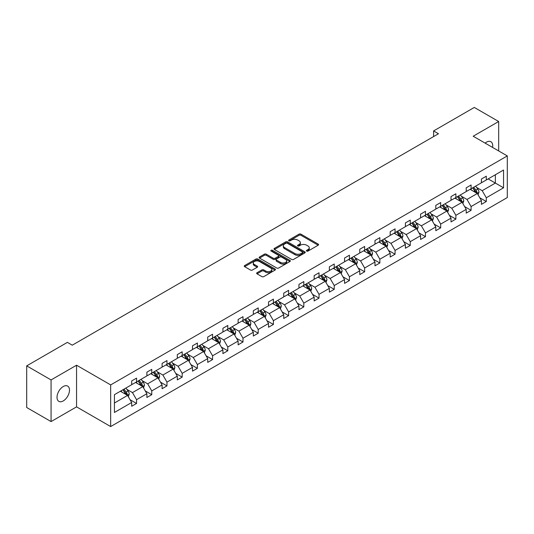 <?xml version="1.0" encoding="UTF-8"?>
<svg xmlns="http://www.w3.org/2000/svg" width="534" height="534" viewBox="0 0 534 534"><rect width="100%" height="100%" fill="white"/><g stroke="black" fill="none" stroke-linecap="round" stroke-linejoin="round"><path stroke-width="0.8" d="M306.676 251.073A0.948 0.547 0 0 0 308.018 251.073L318.184 245.206A1.355 0.781 0 0 0 318.578 244.652A1.355 0.781 0 0 0 318.184 244.105L300.956 234.159A1.355 0.781 0 0 0 299.047 234.159L288.881 240.026A0.948 0.547 0 0 0 288.6 240.413A0.948 0.547 0 0 0 288.881 240.801A0.948 0.547 0 0 0 290.216 240.801L291.537 240.04A4.332 2.503 0 0 1 297.658 240.04L299.093 240.867A4.332 2.503 0 0 1 300.362 242.636A4.332 2.503 0 0 1 299.093 244.405L297.778 245.166A0.948 0.547 0 0 0 297.498 245.553A0.948 0.547 0 0 0 297.778 245.94A0.948 0.547 0 0 0 299.113 245.94L300.435 245.179A4.332 2.503 0 0 1 306.556 245.179L307.991 246.007A4.332 2.503 0 0 1 309.259 247.776A4.332 2.503 0 0 1 307.991 249.545L306.676 250.299A0.948 0.547 0 0 0 306.396 250.686A0.948 0.547 0 0 0 306.676 251.073L306.676 250.299M63.252 400.927A8.824 5.093 120 0 0 69.02 393.151A8.824 5.093 120 0 0 67.664 386.082A8.824 5.093 120 0 0 63.252 386.516A8.824 5.093 120 0 0 57.492 394.292A8.824 5.093 120 0 0 58.84 401.361A8.824 5.093 120 0 0 63.252 400.927M492.575 147.424A8.824 5.093 120 0 0 490.9 141.73A8.824 5.093 120 0 0 486.487 142.164A8.824 5.093 120 0 0 485.126 143.125M257.041 272.714A1.355 0.781 0 0 0 256.647 273.268A1.355 0.781 0 0 0 257.041 273.822L261.874 276.612A1.355 0.781 0 0 0 263.789 276.612L275.077 270.091A1.355 0.781 0 0 0 275.477 269.536A1.355 0.781 0 0 0 275.077 268.989L257.855 259.043A1.355 0.781 0 0 0 255.94 259.043L244.652 265.565A1.355 0.781 0 0 0 244.258 266.112A1.355 0.781 0 0 0 244.652 266.666L250.486 270.037A1.355 0.781 0 0 0 252.402 270.037L257.234 267.247A1.355 0.781 0 0 0 257.628 266.693A1.355 0.781 0 0 0 257.234 266.139L254.338 264.47A3.618 2.089 0 0 1 253.276 262.995A3.618 2.089 0 0 1 255.512 261.066A3.618 2.089 0 0 1 259.457 261.513L270.798 268.061A3.618 2.089 0 0 1 271.859 269.536A3.618 2.089 0 0 1 269.623 271.472A3.618 2.089 0 0 1 265.678 271.018L263.789 269.924A1.355 0.781 0 0 0 261.874 269.924L257.041 272.714L257.041 273.822M76.556 365.216L51.07 379.934L26.7 365.863L26.7 407.509L51.07 421.58L76.556 406.861L110.672 426.559L110.672 384.914L76.556 365.216L76.556 406.861M498.676 150.942L498.676 121.512L473.184 136.23L507.3 155.921L110.672 384.914M498.676 121.512L474.305 107.441L433.608 130.937L433.608 136.564M26.7 365.863L67.397 342.367L72.27 345.184L438.481 133.754L433.608 130.937M291.631 259.431A1.355 0.781 0 0 0 293.546 259.431L304.834 252.909A1.355 0.781 0 0 0 305.228 252.362A1.355 0.781 0 0 0 304.834 251.808L287.612 241.862A1.355 0.781 0 0 0 285.697 241.862L274.409 248.383A1.355 0.781 0 0 0 274.009 248.937A1.355 0.781 0 0 0 274.409 249.485L291.631 259.431M271.486 251.28A0.948 0.547 0 0 1 272.447 251.414L272.447 250.286L289.955 260.398A1.355 0.781 0 0 1 290.349 260.952A1.355 0.781 0 0 1 289.955 261.5L278.668 268.021A1.355 0.781 0 0 1 276.752 268.021L259.531 258.076L259.531 256.974A1.355 0.781 0 0 0 259.137 257.528A1.355 0.781 0 0 0 259.531 258.076M259.531 256.974L264.363 254.184A1.355 0.781 0 0 1 266.272 254.184L273.261 258.216A1.355 0.781 0 0 0 275.17 258.216L278.381 256.367A1.355 0.781 0 0 0 278.775 255.813A1.355 0.781 0 0 0 278.381 255.259L271.105 251.06A0.948 0.547 0 0 1 270.831 250.673A0.948 0.547 0 0 1 271.412 250.172A0.948 0.547 0 0 1 272.447 250.286M51.07 379.934L51.07 421.58M114.43 394.679L131.678 384.714L131.678 380.949L136.557 378.132L136.557 381.903L146.883 375.936L146.883 372.165L151.763 369.354L151.763 373.126L162.096 367.158L162.096 363.387L166.968 360.577L166.968 364.342L177.301 358.381L177.301 354.609L182.174 351.793L182.174 355.564L192.507 349.603L192.507 345.832L197.38 343.015L197.38 346.786L207.713 340.819L207.713 337.047L212.585 334.237L212.585 338.009L222.918 332.041L222.918 328.27L227.791 325.46L227.791 329.231L238.124 323.264L238.124 319.492L242.997 316.675L242.997 320.447L253.33 314.486L253.33 310.715L258.202 307.898L258.202 311.669L268.535 305.702L268.535 301.93L273.408 299.12L273.408 302.891L283.741 296.924L283.741 293.153L288.614 290.342L288.614 294.114L298.947 288.146L298.947 284.375L303.819 281.558L303.819 285.33L314.152 279.369L314.152 275.597L319.025 272.781L319.025 276.552L329.358 270.584L329.358 266.82L334.231 264.003L334.231 267.774L344.564 261.807L344.564 258.035L349.436 255.225L349.436 258.997L359.769 253.029L359.769 249.258L364.649 246.448L364.649 250.212L374.975 244.252L374.975 240.48L379.854 237.663L379.854 241.435L390.187 235.474L390.187 231.703L395.06 228.886L395.06 232.657L405.393 226.69L405.393 222.918L410.266 220.108L410.266 223.879L420.598 217.912L420.598 214.141L425.471 211.331L425.471 215.102L435.804 209.134L435.804 205.363L440.677 202.546L440.677 206.318L451.01 200.357L451.01 196.585L455.882 193.769L455.882 197.54L466.215 191.572L466.215 187.808L471.088 184.991L471.088 188.762L481.421 182.795L481.421 179.023L486.294 176.213L486.294 179.985L503.549 170.019L503.549 187.808L486.294 197.767L486.294 201.538L481.421 204.348L481.421 200.577L471.088 206.545L471.088 210.316L466.215 213.126L466.215 209.361L455.882 215.322L455.882 219.094L451.01 221.91L451.01 218.139L440.677 224.106L440.677 227.871L435.804 230.688L435.804 226.917L425.471 232.884L425.471 236.655L420.598 239.466L420.598 235.694L410.266 241.662L410.266 245.433L405.393 248.243L405.393 244.479L395.06 250.439L395.06 254.211L390.187 257.028L390.187 253.256L379.854 259.217L379.854 262.988L374.975 265.805L374.975 262.034L364.649 268.001L364.649 271.773L359.769 274.583L359.769 270.811L349.436 276.779L349.436 280.55L344.564 283.36L344.564 279.589L334.231 285.557L334.231 289.328L329.358 292.145L329.358 288.373L319.025 294.334L319.025 298.106L314.152 300.922L314.152 297.151L303.819 303.118L303.819 306.883L298.947 309.7L298.947 305.929L288.614 311.896L288.614 315.667L283.741 318.478L283.741 314.706L273.408 320.674L273.408 324.445L268.535 327.255L268.535 323.491L258.202 329.451L258.202 333.223L253.33 336.04L253.33 332.268L242.997 338.229L242.997 342L238.124 344.817L238.124 341.046L227.791 347.013L227.791 350.785L222.918 353.595L222.918 349.823L212.585 355.791L212.585 359.562L207.713 362.372L207.713 358.608L197.38 364.568L197.38 368.34L192.507 371.157L192.507 367.385L182.174 373.346L182.174 377.117L177.301 379.934L177.301 376.163L166.968 382.13L166.968 385.902L162.096 388.712L162.096 384.941L151.763 390.908L151.763 394.679L146.883 397.49L146.883 393.718L136.557 399.686L136.557 403.457L131.678 406.274L131.678 402.502L114.43 412.462L114.43 394.679M110.672 426.559L507.3 197.567L507.3 155.921M135.583 382.464L142.792 386.629L132.459 392.597L126.818 389.339M132.459 392.597L136.557 399.686M142.792 386.629L146.883 393.718M131.678 383.819L132.459 384.266L136.557 381.903M150.788 373.687L157.997 377.852L147.664 383.819L142.024 380.562M147.664 383.819L151.763 390.908M157.997 377.852L162.096 384.941M146.883 375.035L147.664 375.489L151.763 373.126M165.994 364.909L173.203 369.074L162.87 375.035L157.23 371.777M162.87 375.035L166.968 382.13M173.203 369.074L177.301 376.163M162.096 366.257L162.87 366.711L166.968 364.342M181.2 356.131L188.409 360.29L178.076 366.257L172.435 363M178.076 366.257L182.174 373.346M188.409 360.29L192.507 367.385M177.301 357.48L178.076 357.927L182.174 355.564M196.405 347.347L203.614 351.512L193.281 357.48L187.641 354.222M193.281 357.48L197.38 364.568M203.614 351.512L207.713 358.608M192.507 348.702L193.281 349.149L197.38 346.786M211.611 338.569L218.82 342.735L208.494 348.702L202.847 345.445M208.494 348.702L212.585 355.791M218.82 342.735L222.918 349.823M207.713 339.918L208.494 340.372L212.585 338.009M226.816 329.792L234.032 333.957L223.699 339.918L218.052 336.66M223.699 339.918L227.791 347.013M234.032 333.957L238.124 341.046M222.918 331.14L223.699 331.594L227.791 329.231M242.022 321.014L249.238 325.179L238.905 331.14L233.258 327.883M238.905 331.14L242.997 338.229M249.238 325.179L253.33 332.268M238.124 322.362L238.905 322.81L242.997 320.447M257.228 312.23L264.443 316.395L254.111 322.362L248.47 319.105M254.111 322.362L258.202 329.451M264.443 316.395L268.535 323.491M253.33 313.585L254.111 314.032L258.202 311.669M272.433 303.452L279.649 307.617L269.316 313.585L263.676 310.327M269.316 313.585L273.408 320.674M279.649 307.617L283.741 314.706M268.535 304.801L269.316 305.254L273.408 302.891M287.639 294.675L294.855 298.84L284.522 304.807L278.882 301.55M284.522 304.807L288.614 311.896M294.855 298.84L298.947 305.929M283.741 296.023L284.522 296.477L288.614 294.114M302.845 285.897L310.06 290.062L299.728 296.023L294.087 292.766M299.728 296.023L303.819 303.118M310.06 290.062L314.152 297.151M298.947 287.245L299.728 287.692L303.819 285.33M318.05 277.113L325.266 281.278L314.933 287.245L309.293 283.988M314.933 287.245L319.025 294.334M325.266 281.278L329.358 288.373M314.152 278.468L314.933 278.915L319.025 276.552M333.256 268.335L340.472 272.5L330.139 278.468L324.498 275.21M330.139 278.468L334.231 285.557M340.472 272.5L344.564 279.589M329.358 269.69L330.139 270.137L334.231 267.774M348.462 259.557L355.677 263.723L345.344 269.69L339.704 266.433M345.344 269.69L349.436 276.779M355.677 263.723L359.769 270.811M344.564 260.906L345.344 261.36L349.436 258.997M363.667 250.78L370.883 254.945L360.55 260.906L354.91 257.648M360.55 260.906L364.649 268.001M370.883 254.945L374.975 262.034M359.769 252.128L360.55 252.582L364.649 250.212M378.88 242.002L386.089 246.161L375.756 252.128L370.115 248.871M375.756 252.128L379.854 259.217M386.089 246.161L390.187 253.256M374.975 243.35L375.756 243.798L379.854 241.435M394.085 233.218L401.294 237.383L390.961 243.35L385.321 240.093M390.961 243.35L395.06 250.439M401.294 237.383L405.393 244.479M390.187 234.573L390.961 235.02L395.06 232.657M409.291 224.44L416.5 228.605L406.167 234.573L400.527 231.315M406.167 234.573L410.266 241.662M416.5 228.605L420.598 235.694M405.393 225.789L406.167 226.242L410.266 223.879M424.497 215.663L431.706 219.828L421.373 225.789L415.732 222.531M421.373 225.789L425.471 232.884M431.706 219.828L435.804 226.917M420.598 217.011L421.373 217.465L425.471 215.102M439.702 206.885L446.911 211.05L436.585 217.011L430.938 213.754M436.585 217.011L440.677 224.106M446.911 211.05L451.01 218.139M435.804 208.233L436.585 208.681L440.677 206.318M454.908 198.101L462.124 202.266L451.791 208.233L446.144 204.976M451.791 208.233L455.882 215.322M462.124 202.266L466.215 209.361M451.01 199.456L451.791 199.903L455.882 197.54M470.114 189.323L477.329 193.488L466.996 199.456L461.349 196.198M466.996 199.456L471.088 206.545M477.329 193.488L481.421 200.577M466.215 190.678L466.996 191.125L471.088 188.762M488.143 178.91L495.358 183.075L482.202 190.678L476.562 187.421M482.202 190.678L486.294 197.767M503.549 187.808L495.358 183.075L495.358 174.751L503.549 170.019M481.421 181.894L482.202 182.348L486.294 179.985M114.43 403.01L127.586 395.407L120.37 391.242M127.586 395.407L131.678 402.502M479.812 197.794L486.294 201.538M464.607 206.571L471.088 210.316M449.401 215.356L455.882 219.094M434.195 224.133L440.677 227.871M418.99 232.911L425.471 236.655M403.784 241.688L410.266 245.433M388.578 250.466L395.06 254.211M373.373 259.25L379.854 262.988M358.16 268.028L364.649 271.773M342.955 276.806L349.436 280.55M327.749 285.583L334.231 289.328M312.544 294.368L319.025 298.106M297.338 303.145L303.819 306.883M282.132 311.923L288.614 315.667M266.927 320.7L273.408 324.445M251.721 329.485L258.202 333.223M236.515 338.262L242.997 342M221.31 347.04L227.791 350.785M206.104 355.818L212.585 359.562M190.898 364.595L197.38 368.34M175.693 373.379L182.174 377.117M160.487 382.157L166.968 385.902M145.281 390.935L151.763 394.679M130.069 399.712L136.557 403.457M307.057 251.207L307.991 250.666A4.332 2.503 0 0 0 309.259 248.897L309.259 247.776M300.362 242.636L300.362 243.764A4.332 2.503 0 0 1 299.093 245.533L298.159 246.074M318.164 245.219L300.956 235.287A1.355 0.781 0 0 0 299.047 235.287L289.254 240.934M304.814 252.922L287.612 242.99A1.355 0.781 0 0 0 285.697 242.99L274.423 249.498M302.444 252.749A0.948 0.547 0 0 0 302.718 252.362A0.948 0.547 0 0 0 302.444 251.975L287.325 243.244A0.948 0.547 0 0 0 285.984 243.244L284.595 244.045A4.332 2.503 0 0 0 283.327 245.814A4.332 2.503 0 0 0 284.595 247.582L294.928 253.55A4.332 2.503 0 0 0 301.056 253.55L302.444 252.749L302.444 253.87A0.948 0.547 0 0 0 302.718 253.483L302.718 252.362M283.327 245.814L283.327 246.942A4.332 2.503 0 0 0 284.595 248.71L284.595 247.582M302.444 253.87L301.056 254.671A4.332 2.503 0 0 1 294.928 254.671L284.595 248.71M259.551 258.089L264.363 255.305L264.363 254.184M278.775 255.813L278.775 256.941A1.355 0.781 0 0 1 278.381 257.488L275.17 259.344A1.355 0.781 0 0 1 273.261 259.344L266.272 255.305A1.355 0.781 0 0 0 264.363 255.305M272.447 251.414L289.935 261.513M280.51 262.401A3.618 2.089 0 0 0 284.455 262.855A3.618 2.089 0 0 0 286.685 260.919A3.618 2.089 0 0 0 285.623 259.444L281.632 257.141A1.355 0.781 0 0 0 279.716 257.141L276.512 258.99A1.355 0.781 0 0 0 276.118 259.544A1.355 0.781 0 0 0 276.512 260.091L280.51 262.401L280.51 263.522A3.618 2.089 0 0 0 284.455 263.976A3.618 2.089 0 0 0 286.685 262.047L286.685 260.919M276.118 259.544L276.118 260.665A1.355 0.781 0 0 0 276.512 261.219L276.512 260.091M280.51 263.522L276.512 261.219M271.859 269.536L271.859 270.665A3.618 2.089 0 0 1 269.623 272.594A3.618 2.089 0 0 1 265.678 272.14L263.789 271.052A1.355 0.781 0 0 0 261.874 271.052L257.061 273.829M253.276 262.995L253.276 264.116A3.618 2.089 0 0 0 254.338 265.598L254.338 264.47M257.214 267.26L254.338 265.598M275.057 270.104L257.855 260.171A1.355 0.781 0 0 0 255.94 260.171L244.672 266.68M478.07 194.77L478.965 192.18A3.651 2.109 -120 0 0 477.796 189.069L475.607 186.152M471.682 190.231L470.734 188.963M476.789 193.174L476.989 192.34A3.651 2.109 -120 0 0 475.948 190.144L473.758 187.22M472.844 187.748L475.253 190.965A1.862 1.075 60 0 1 475.587 191.526L476.989 192.34M472.59 187.895L474.779 190.818A3.651 2.109 60 0 1 475.687 192.54M462.865 203.554L463.759 200.964A3.651 2.109 -120 0 0 462.591 197.854L460.401 194.93M456.477 199.008L455.529 197.747M461.583 201.959L461.783 201.118A3.651 2.109 -120 0 0 460.742 198.922L458.552 195.998M457.638 196.525L460.048 199.743A1.862 1.075 60 0 1 460.381 200.31L461.783 201.118M457.384 196.672L459.567 199.596A3.651 2.109 60 0 1 460.482 201.318M447.652 212.332L448.553 209.742A3.651 2.109 -120 0 0 447.385 206.631L445.196 203.708M441.271 207.793L440.323 206.524M446.377 210.736L446.578 209.895A3.651 2.109 -120 0 0 445.536 207.699L443.347 204.776M442.432 205.31L444.835 208.52A1.862 1.075 60 0 1 445.176 209.088L446.578 209.895M442.179 205.457L444.361 208.373A3.651 2.109 60 0 1 445.276 210.102M432.447 221.109L433.348 218.519A3.651 2.109 -120 0 0 432.18 215.409L429.99 212.485M426.065 216.57L425.117 215.302M431.172 219.514L431.372 218.673A3.651 2.109 -120 0 0 430.331 216.477L428.141 213.56M427.227 214.087L429.63 217.298A1.862 1.075 60 0 1 429.97 217.865L431.372 218.673M426.966 214.234L429.156 217.151A3.651 2.109 60 0 1 430.07 218.88M417.241 229.887L418.142 227.297A3.651 2.109 -120 0 0 416.974 224.187L414.784 221.27M410.86 225.348L409.912 224.08M415.966 228.292L416.166 227.457A3.651 2.109 -120 0 0 415.118 225.261L412.936 222.338M412.021 222.865L414.424 226.082A1.862 1.075 60 0 1 414.764 226.643L416.166 227.457M411.761 223.012L413.95 225.935A3.651 2.109 60 0 1 414.865 227.658M402.035 238.665L402.936 236.081A3.651 2.109 -120 0 0 401.768 232.971L399.579 230.047M395.654 234.126L394.706 232.857M400.754 237.076L400.961 236.235A3.651 2.109 -120 0 0 399.913 234.039L397.73 231.115M396.809 231.643L399.218 234.86A1.862 1.075 60 0 1 399.559 235.427L400.961 236.235M396.555 231.789L398.744 234.713A3.651 2.109 60 0 1 399.659 236.435M386.83 247.449L387.724 244.859A3.651 2.109 -120 0 0 386.563 241.748L384.373 238.825M380.448 242.903L379.5 241.642M385.548 245.854L385.755 245.013A3.651 2.109 -120 0 0 384.707 242.816L382.524 239.893M381.603 240.42L384.013 243.637A1.862 1.075 60 0 1 384.353 244.205L385.755 245.013M381.349 240.574L383.539 243.491A3.651 2.109 60 0 1 384.447 245.219M371.624 256.227L372.518 253.637A3.651 2.109 -120 0 0 371.357 250.526L369.168 247.602M365.243 251.688L364.295 250.419M370.342 254.631L370.549 253.79A3.651 2.109 -120 0 0 369.501 251.594L367.312 248.677M366.397 249.204L368.807 252.415A1.862 1.075 60 0 1 369.148 252.982L370.549 253.79M366.144 249.351L368.333 252.268A3.651 2.109 60 0 1 369.241 253.997M356.418 265.004L357.313 262.414A3.651 2.109 -120 0 0 356.151 259.304L353.962 256.387M350.037 260.465L349.089 259.197M355.137 263.409L355.344 262.574A3.651 2.109 -120 0 0 354.296 260.372L352.106 257.455M351.192 257.982L353.601 261.199A1.862 1.075 60 0 1 353.942 261.76L355.344 262.574M350.938 258.129L353.128 261.053A3.651 2.109 60 0 1 354.035 262.775M341.213 273.782L342.107 271.199A3.651 2.109 -120 0 0 340.946 268.081L338.756 265.164M334.831 269.243L333.883 267.975M339.931 272.186L340.138 271.352A3.651 2.109 -120 0 0 339.09 269.156L336.901 266.232M335.986 266.76L338.396 269.977A1.862 1.075 60 0 1 338.736 270.544L340.138 271.352M335.732 266.907L337.922 269.83A3.651 2.109 60 0 1 338.83 271.552M326.007 282.566L326.901 279.976A3.651 2.109 -120 0 0 325.74 276.866L323.551 273.942M319.626 278.02L318.678 276.759M324.725 280.971L324.932 280.13A3.651 2.109 -120 0 0 323.884 277.934L321.695 275.01M320.78 275.537L323.19 278.755A1.862 1.075 60 0 1 323.531 279.322L324.932 280.13M320.527 275.684L322.716 278.608A3.651 2.109 60 0 1 323.624 280.337M310.801 291.344L311.696 288.754A3.651 2.109 -120 0 0 310.528 285.643L308.345 282.72M304.42 286.805L303.466 285.536M309.52 289.748L309.727 288.907A3.651 2.109 -120 0 0 308.679 286.711L306.489 283.788M305.575 284.322L307.984 287.532A1.862 1.075 60 0 1 308.325 288.1L309.727 288.907M305.321 284.468L307.511 287.385A3.651 2.109 60 0 1 308.418 289.114M295.596 300.121L296.49 297.531A3.651 2.109 -120 0 0 295.322 294.421L293.139 291.504M289.214 295.582L288.26 294.314M294.314 298.526L294.521 297.692A3.651 2.109 -120 0 0 293.473 295.489L291.284 292.572M290.369 293.099L292.779 296.317A1.862 1.075 60 0 1 293.113 296.877L294.521 297.692M290.116 293.246L292.305 296.17A3.651 2.109 60 0 1 293.213 297.892M280.39 308.899L281.284 306.309A3.651 2.109 -120 0 0 280.116 303.199L277.934 300.282M274.009 304.36L273.054 303.092M279.108 307.304L279.315 306.469A3.651 2.109 -120 0 0 278.267 304.273L276.078 301.35M275.164 301.877L277.573 305.094A1.862 1.075 60 0 1 277.907 305.655L279.315 306.469M274.91 302.024L277.099 304.947A3.651 2.109 60 0 1 278.007 306.67M265.184 317.683L266.079 315.093A3.651 2.109 -120 0 0 264.911 311.983L262.721 309.059M258.796 313.138L257.849 311.876M263.903 316.088L264.103 315.247A3.651 2.109 -120 0 0 263.062 313.051L260.872 310.127M259.958 310.654L262.368 313.872A1.862 1.075 60 0 1 262.701 314.439L264.103 315.247M259.704 310.801L261.894 313.725A3.651 2.109 60 0 1 262.801 315.447M249.979 326.461L250.873 323.871A3.651 2.109 -120 0 0 249.705 320.76L247.516 317.837M243.591 321.922L242.643 320.654M248.697 324.866L248.897 324.025A3.651 2.109 -120 0 0 247.856 321.828L245.667 318.905M244.752 319.439L247.162 322.649A1.862 1.075 60 0 1 247.496 323.217L248.897 324.025M244.499 319.586L246.688 322.503A3.651 2.109 60 0 1 247.596 324.231M234.773 335.239L235.668 332.649A3.651 2.109 -120 0 0 234.499 329.538L232.31 326.614M228.385 330.7L227.437 329.431M233.492 333.643L233.692 332.802A3.651 2.109 -120 0 0 232.65 330.606L230.461 327.689M229.547 328.216L231.956 331.427A1.862 1.075 60 0 1 232.29 331.994L233.692 332.802M229.293 328.363L231.476 331.28A3.651 2.109 60 0 1 232.39 333.009M219.561 344.016L220.462 341.426A3.651 2.109 -120 0 0 219.294 338.316L217.104 335.399M213.179 339.477L212.232 338.209M218.286 342.421L218.486 341.586A3.651 2.109 -120 0 0 217.445 339.39L215.255 336.467M214.341 336.994L216.751 340.211A1.862 1.075 60 0 1 217.084 340.772L218.486 341.586M214.087 337.141L216.27 340.065A3.651 2.109 60 0 1 217.184 341.787M204.355 352.794L205.256 350.211A3.651 2.109 -120 0 0 204.088 347.1L201.899 344.176M197.974 348.255L197.026 346.987M203.08 351.205L203.28 350.364A3.651 2.109 -120 0 0 202.239 348.168L200.05 345.244M199.135 345.772L201.538 348.989A1.862 1.075 60 0 1 201.879 349.556L203.28 350.364M198.875 345.919L201.064 348.842A3.651 2.109 60 0 1 201.979 350.564M189.149 361.578L190.051 358.988A3.651 2.109 -120 0 0 188.882 355.878L186.693 352.954M182.768 357.032L181.82 355.771M187.875 359.983L188.075 359.142A3.651 2.109 -120 0 0 187.033 356.946L184.844 354.022M183.93 354.549L186.333 357.767A1.862 1.075 60 0 1 186.673 358.334L188.075 359.142M183.669 354.696L185.859 357.62A3.651 2.109 60 0 1 186.773 359.349M173.944 370.356L174.845 367.766A3.651 2.109 -120 0 0 173.677 364.655L171.487 361.732M167.563 365.817L166.615 364.548M172.662 368.76L172.869 367.919A3.651 2.109 -120 0 0 171.821 365.723L169.638 362.806M168.717 363.334L171.127 366.544A1.862 1.075 60 0 1 171.467 367.112L172.869 367.919M168.464 363.48L170.653 366.397A3.651 2.109 60 0 1 171.568 368.126M158.738 379.133L159.633 376.543A3.651 2.109 -120 0 0 158.471 373.433L156.282 370.516M152.357 374.594L151.409 373.326M157.457 377.538L157.663 376.704A3.651 2.109 -120 0 0 156.616 374.501L154.433 371.584M153.512 372.111L155.921 375.329A1.862 1.075 60 0 1 156.262 375.889L157.663 376.704M153.258 372.258L155.447 375.182A3.651 2.109 60 0 1 156.362 376.904M143.533 387.911L144.427 385.321A3.651 2.109 -120 0 0 143.266 382.211L141.076 379.294M137.151 383.372L136.203 382.104M142.251 386.316L142.458 385.481A3.651 2.109 -120 0 0 141.41 383.285L139.22 380.362M138.306 380.889L140.716 384.106A1.862 1.075 60 0 1 141.056 384.674L142.458 385.481M138.052 381.036L140.242 383.959A3.651 2.109 60 0 1 141.15 385.681M128.327 396.695L129.221 394.105A3.651 2.109 -120 0 0 128.06 390.995L125.87 388.071M121.946 392.15L120.998 390.888M127.045 395.1L127.252 394.259A3.651 2.109 -120 0 0 126.204 392.063L124.015 389.139M123.1 389.666L125.51 392.884A1.862 1.075 60 0 1 125.85 393.451L127.252 394.259M122.847 389.813L125.036 392.737A3.651 2.109 60 0 1 125.944 394.459M307.991 250.666L307.991 249.545M297.778 245.94L297.778 245.166M299.093 245.533L299.093 244.405M288.881 240.801L288.881 240.026M299.047 235.287L299.047 234.159M300.956 235.287L300.956 234.159M318.184 245.206L318.184 244.105M274.409 249.485L274.409 248.383M285.697 242.99L285.697 241.862M287.612 242.99L287.612 241.862M304.834 252.909L304.834 251.808M294.928 254.671L294.928 253.55M301.056 254.671L301.056 253.55M266.272 255.305L266.272 254.184M273.261 259.344L273.261 258.216M275.17 259.344L275.17 258.216M278.381 257.488L278.381 256.367M289.955 261.5L289.955 260.398M261.874 271.052L261.874 269.924M263.789 271.052L263.789 269.924M265.678 272.14L265.678 271.018M257.234 267.247L257.234 266.139M244.652 266.666L244.652 265.565M255.94 260.171L255.94 259.043M257.855 260.171L257.855 259.043M275.077 270.091L275.077 268.989M477.062 193.335L478.938 192.253M475.948 190.144L477.796 189.069M473.738 191.419L474.779 190.818M461.857 202.119L463.732 201.031M460.742 198.922L462.591 197.854M458.532 200.197L459.567 199.596M446.651 210.897L448.527 209.809M445.536 207.699L447.385 206.631M443.327 208.974L444.361 208.373M431.445 219.674L433.321 218.593M430.331 216.477L432.18 215.409M428.121 217.752L429.156 217.151M416.24 228.452L418.115 227.371M415.118 225.261L416.974 224.187M412.916 226.536L413.95 225.935M401.034 237.229L402.91 236.148M399.913 234.039L401.768 232.971M397.71 235.314L398.744 234.713M385.828 246.014L387.704 244.926M384.707 242.816L386.563 241.748M382.498 244.091L383.539 243.491M370.623 254.791L372.498 253.71M369.501 251.594L371.357 250.526M367.292 252.869L368.333 252.268M355.417 263.569L357.293 262.488M354.296 260.372L356.151 259.304M352.086 261.647L353.128 261.053M340.211 272.347L342.087 271.265M339.09 269.156L340.946 268.081M336.881 270.431L337.922 269.83M325.006 281.131L326.881 280.043M323.884 277.934L325.74 276.866M321.675 279.209L322.716 278.608M309.793 289.909L311.676 288.827M308.679 286.711L310.528 285.643M306.469 287.986L307.511 287.385M294.588 298.686L296.463 297.605M293.473 295.489L295.322 294.421M291.264 296.764L292.305 296.17M279.382 307.464L281.258 306.382M278.267 304.273L280.116 303.199M276.058 305.548L277.099 304.947M264.176 316.248L266.052 315.16M263.062 313.051L264.911 311.983M260.852 314.326L261.894 313.725M248.971 325.026L250.846 323.938M247.856 321.828L249.705 320.76M245.647 323.103L246.688 322.503M233.765 333.803L235.641 332.722M232.65 330.606L234.499 329.538M230.441 331.881L231.476 331.28M218.56 342.581L220.435 341.5M217.445 339.39L219.294 338.316M215.235 340.665L216.27 340.065M203.354 351.359L205.23 350.277M202.239 348.168L204.088 347.1M200.03 349.443L201.064 348.842M188.148 360.143L190.024 359.055M187.033 356.946L188.882 355.878M184.824 358.221L185.859 357.62M172.943 368.921L174.818 367.839M171.821 365.723L173.677 364.655M169.618 366.998L170.653 366.397M157.737 377.698L159.613 376.617M156.616 374.501L158.471 373.433M154.413 375.776L155.447 375.182M142.531 386.476L144.407 385.394M141.41 383.285L143.266 382.211M139.2 384.56L140.242 383.959M127.326 395.26L129.201 394.172M126.204 392.063L128.06 390.995M123.995 393.338L125.036 392.737"/></g></svg>
